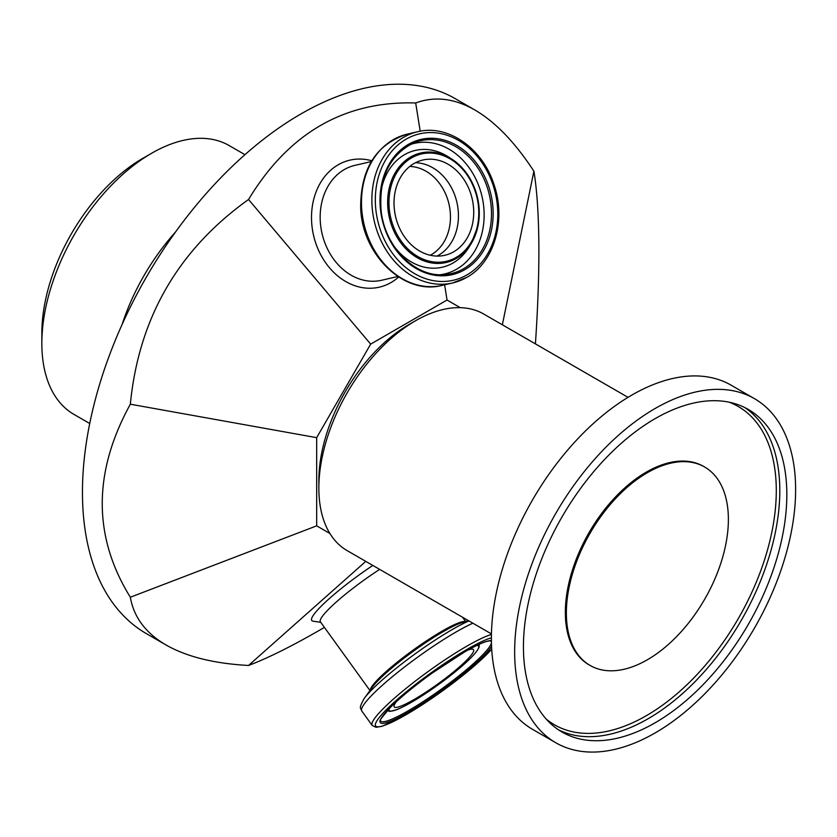 <?xml version="1.0" encoding="UTF-8"?>
<svg xmlns="http://www.w3.org/2000/svg" width="837" height="837" viewBox="0 0 837 837"><rect width="100%" height="100%" fill="white"/><g stroke="black" fill="none" stroke-linecap="round" stroke-linejoin="round"><path stroke-width="1.26" d="M647.367 472.696A114.564 66.144 120 0 0 572.529 573.648A114.564 66.144 120 0 0 590.095 665.446A114.564 66.144 120 0 0 704.649 599.302A114.564 66.144 120 0 0 704.649 467.015A114.564 66.144 120 0 0 647.367 472.696M590.095 665.446L589.07 664.86A114.564 66.144 -60 0 1 571.514 573.063A114.564 66.144 -60 0 1 646.352 472.099A114.564 66.144 -60 0 1 703.635 466.429L704.649 467.015M596.614 740.735A186.253 107.534 120 0 0 762.099 597.681A186.253 107.534 120 0 0 748.257 409.419A186.253 107.534 120 0 0 562.004 516.952A186.253 107.534 120 0 0 562.004 732.009A186.253 107.534 120 0 0 596.614 740.735M628.022 397.345L483.734 314.042A136.588 78.856 120 0 0 415.434 320.812A136.588 78.856 120 0 0 318.855 488.086A136.588 78.856 120 0 0 347.146 550.61L491.434 633.923M318.855 488.086L318.855 480.48A127.276 73.478 -60 0 1 408.854 324.61L415.434 320.812M754.472 398.663L731.203 385.229A198.672 114.7 120 0 0 532.531 499.93A198.672 114.7 120 0 0 532.531 729.33L555.799 742.764A198.672 114.7 120 0 0 592.711 752.076A198.672 114.7 120 0 0 769.234 599.48A198.672 114.7 120 0 0 754.472 398.663A198.672 114.7 120 0 0 555.799 513.363A198.672 114.7 120 0 0 555.799 742.764M369.964 690.525L320.414 621.849A58.977 8.36 -35.8 0 1 379.663 569.39M372.821 565.435A65.192 9.238 144.2 0 0 313.101 621.18L320.77 622.341M365.779 561.365L248.537 665.467C214.126 663.574 186.63 656.742 166.05 644.992C145.69 633.107 133.794 617.183 130.342 597.231L316.668 525.845L329.893 533.483M324.421 627.405C293.808 645.233 268.51 657.924 248.537 665.467M397.857 276.503L381.526 280.28A58.977 47.427 -103 0 1 322.036 233.502A58.977 47.427 -103 0 1 354.961 165.349L371.283 161.583M371.774 160.756A65.192 52.417 77 0 0 312.494 229.903A65.192 52.417 77 0 0 391.088 282.508A65.192 52.417 77 0 0 398.653 277.026M460.277 307.671L447.042 300.023L370.665 344.122L248.537 199.488C288.838 132.968 344.551 100.806 415.696 102.972C434.706 95.983 454.449 98.327 474.914 110.013C495.378 121.961 515.037 142.363 533.901 171.219C537.197 191.338 538.861 218.059 538.882 251.414C538.871 279.213 537.71 310.035 535.408 343.871M447.042 300.023L444.625 284.81M420.195 131.221L415.696 102.972M151.602 153.276L142.824 158.339A142.792 82.444 120 0 0 41.85 333.231L41.85 343.369A155.211 89.611 -60 0 1 151.602 153.276A155.211 89.611 -60 0 1 229.202 145.586L244.948 154.678M89.737 423.501L73.991 414.42A155.211 89.611 -60 0 1 41.85 343.369M453.696 251.791A48.891 39.318 -103 0 1 444.886 255.275A48.891 39.318 -103 0 1 395.566 216.501A48.891 39.318 -103 0 1 422.863 160.013A48.891 39.318 -103 0 1 470.572 193.127A48.891 39.318 -103 0 1 453.696 251.791M468.009 650.014A48.891 6.937 -35.8 0 1 473.522 649.69A48.891 6.937 -35.8 0 1 437.929 683.913A48.891 6.937 -35.8 0 1 394.227 706.899A48.891 6.937 -35.8 0 1 396.278 701.772M430.26 255.254A46.558 37.445 77 0 0 448.988 204.155A46.558 37.445 77 0 0 409.732 166.448M370.665 344.122L316.668 437.657L130.342 404.208C138.743 318.07 178.145 249.824 248.537 199.488M502.357 324.798L533.901 171.219M474.914 110.013L455.297 98.693A308.863 178.323 120 0 0 146.423 277.016A308.863 178.323 120 0 0 146.423 633.661L166.05 644.992M130.342 597.231C92.886 536.705 92.886 472.361 130.342 404.208M316.668 437.657L316.668 525.845M558.561 729.874A186.253 107.534 120 0 0 589.593 736.686A186.253 107.534 120 0 0 753.603 596.781A186.253 107.534 120 0 0 744.679 407.504M546.184 719.056A183.774 106.1 120 0 0 588.62 733.4A183.774 106.1 120 0 0 755.361 584.372A183.774 106.1 120 0 0 729.132 402.189M465.205 621.629A58.977 8.36 144.2 0 0 442.218 631.067A58.977 8.36 144.2 0 0 370.226 690.169M175.508 232.027A155.211 89.611 120 0 0 122.014 324.693M467.036 274.86A75.121 60.4 -103 0 1 375.332 199.666A75.121 60.4 -103 0 1 467.339 146.548A75.121 60.4 -103 0 1 467.036 274.86M417.653 131.744L407.253 134.15A77.6 62.398 -103 0 0 363.938 223.814A77.6 62.398 -103 0 0 442.218 285.365L452.608 282.969L466.837 277.34C494.416 262.295 506.552 219.765 493.83 184.109C482.332 148.044 447.711 124.002 417.653 131.744A77.6 62.398 77 0 0 374.327 221.407A77.6 62.398 77 0 0 452.608 282.969A77.6 62.398 77 0 0 466.607 277.434M464.723 269.702A69.408 55.817 77 0 0 464.995 151.141A69.408 55.817 77 0 0 379.988 200.221A69.408 55.817 77 0 0 464.723 269.702M491.424 634.488A77.6 11.007 144.2 0 0 466.607 646.3A77.6 11.007 144.2 0 0 400.672 692.827A77.6 11.007 144.2 0 0 372.193 725.449L376.012 727.301L382.07 726.296L404.679 715.541L449.281 685.953L491.717 649.25M491.706 649.135A75.121 10.651 -35.8 0 1 408.634 713.208A75.121 10.651 -35.8 0 1 382.75 713.459A75.121 10.651 -35.8 0 1 467.036 649.376A75.121 10.651 -35.8 0 1 491.392 637.846M491.403 640.682A69.408 9.845 144.2 0 0 464.723 651.856A69.408 9.845 144.2 0 0 385.051 713.082A69.408 9.845 144.2 0 0 418.134 706.344A69.408 9.845 144.2 0 0 491.56 646.394M468.898 620.908A74.336 10.536 144.2 0 0 452.189 629.581A74.336 10.536 144.2 0 0 364.189 698.518C358.027 709.546 360.998 707.736 361.804 711.042A77.6 11.007 -35.8 0 1 390.283 678.43A77.6 11.007 -35.8 0 1 456.217 631.904A77.6 11.007 -35.8 0 1 472.863 623.199M364.032 698.728A74.336 10.536 144.2 0 1 364.189 698.518L372.434 687.104A59.793 8.475 -35.8 0 1 443.223 631.653A59.793 8.475 -35.8 0 1 461.595 622.77L468.406 620.625M456.217 257.388A55.085 44.298 -103 0 1 388.964 202.251A55.085 44.298 -103 0 1 456.437 163.299A55.085 44.298 -103 0 1 456.217 257.388M456.249 258.497A56.215 45.198 77 0 0 471.053 243.818A56.215 45.198 77 0 0 451.405 158.821A56.215 45.198 77 0 0 387.719 205.682A56.215 45.198 77 0 0 456.249 258.497M381.191 190.156A59.929 48.19 -103 0 1 447.973 156.645L451.405 158.821C462.641 166.144 470.729 176.879 475.667 191.014C479.517 202.711 480.302 214.366 478 225.969L471.053 243.818L468.919 247.281A59.929 48.19 -103 0 1 453.141 262.933A59.929 48.19 -103 0 1 394.217 246.486M463.572 268.729A68.174 54.823 -103 0 1 443.537 274.672C414.702 277.099 384.685 246.528 381.107 210.505C378.795 177.747 389.477 155.305 413.133 143.179A68.174 54.823 -103 0 1 485.429 182.393A68.174 54.823 -103 0 1 463.572 268.729M410.161 144.581A67.012 53.882 -103 0 1 478.91 186.17A67.012 53.882 -103 0 1 456.699 269.158A67.012 53.882 -103 0 1 440.241 274.714M387.688 710.205A56.215 7.972 144.2 0 0 388.284 710.969L390.262 711.387L397.136 709.556C409.021 704.472 424.369 695.003 443.181 681.172C463.834 665.572 475.782 654.293 479.015 647.367L479.245 645.337A56.215 7.972 144.2 0 0 478.712 644.521M476.755 645.442A55.085 7.815 -35.8 0 1 438.442 684.624A55.085 7.815 -35.8 0 1 389.184 708.636M491.445 642.837A68.174 9.667 -35.8 0 1 437.06 692.199A68.174 9.667 -35.8 0 1 380.563 720.908C378.178 722.237 381.682 717.508 391.067 706.731C401.467 696.541 415.246 685.273 432.394 672.927L464.619 651.939C477.268 644.741 485.669 641.058 489.812 640.891L491.12 641.132A68.174 9.667 -35.8 0 1 491.413 641.665M415.434 162.734A48.891 39.318 -103 0 1 456.667 201.372A48.891 39.318 -103 0 1 438.421 255.327A48.891 39.318 -103 0 1 437.019 256.091M462.547 617.235L465.623 621.504M361.804 711.042L372.193 725.449M479.245 645.337L479.067 644.364M388.284 710.969L387.426 710.487M442.218 285.365C403.926 295.723 361.594 254.27 360.663 207.294C360.768 168.54 376.294 144.152 407.253 134.15"/></g></svg>
